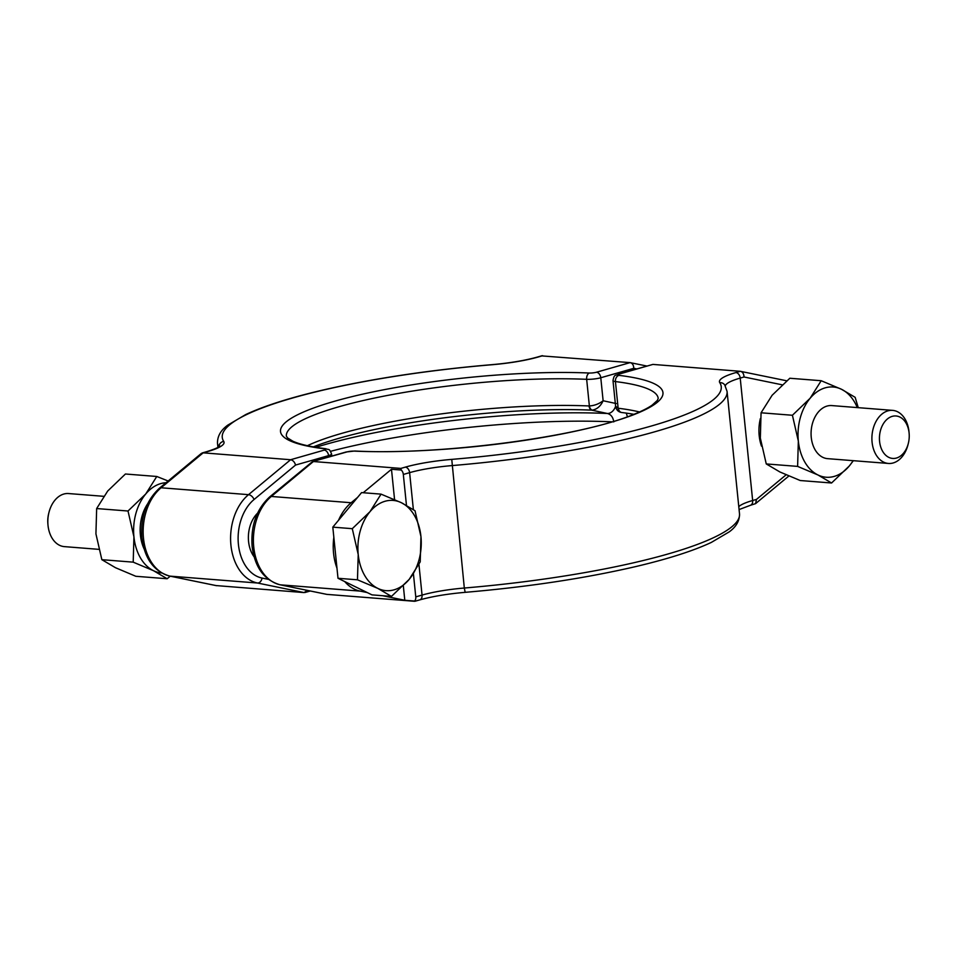 <?xml version="1.0" encoding="UTF-8"?>
<svg xmlns="http://www.w3.org/2000/svg" width="957" height="957" viewBox="0 0 957 957"><rect width="100%" height="100%" fill="white"/><g stroke="black" fill="none" stroke-linecap="round" stroke-linejoin="round"><path stroke-width="1.44" d="M98.75 549.342L64.382 546.626A26.617 18.578 -85.5 0 1 47.946 524.627A26.617 18.578 -85.5 0 1 48.891 512.713A26.617 18.578 -85.5 0 1 63.82 494.039A26.617 18.578 -85.5 0 1 68.557 493.549L103.643 496.312M357.475 579.81L377.8 588.376A45.254 31.581 94.5 0 0 409.165 579.404A45.254 31.581 94.5 0 0 420.948 536.566A45.254 31.581 -85.5 0 0 401.366 502.7A45.254 31.581 94.5 0 0 385.085 501.253A45.254 31.581 94.5 0 0 370 511.672L352.284 528.683L332.809 527.14L338 578.279L344.747 581.581A47.922 33.447 94.5 0 0 360.143 591.103L367.225 592.562L371.974 594.871L391.449 596.414L409.165 579.404L420.219 561.867L420.948 536.566L415.015 510.739L401.366 502.7L381.053 494.135L370 511.672A45.254 31.581 94.5 0 0 358.217 554.51L357.475 579.81L338 578.279M909.15 433.581L909.054 432.373A26.617 18.578 94.5 0 0 892.618 410.374A26.617 18.578 94.5 0 0 887.893 410.864A26.617 18.578 94.5 0 0 871.899 438.832A26.617 18.578 94.5 0 0 888.443 463.451A26.617 18.578 94.5 0 0 893.18 462.961A26.617 18.578 94.5 0 0 908.109 444.287L908.396 443.115A21.293 14.869 94.5 0 0 909.15 433.581A21.293 14.869 94.5 0 0 892.223 416.367A21.293 14.869 94.5 0 0 879.579 441.428A21.293 14.869 94.5 0 0 896.458 458.044A21.293 14.869 94.5 0 0 908.396 443.115M892.618 410.374L831.8 405.577A26.617 18.578 94.5 0 0 827.063 406.067A26.617 18.578 94.5 0 0 811.069 434.047A26.617 18.578 94.5 0 0 827.626 458.654L888.443 463.451M613.772 421.917C613.09 417.24 610.973 414.429 607.408 413.496L591.725 410.146A5.323 3.29 -87.5 0 1 589.081 405.959L589.368 405.959A5.323 3.361 87.1 0 0 592.287 410.134C597.012 409.309 600.625 406.187 603.125 400.756L616.272 403.567M382.597 595.709L404.799 600.266L414.56 601.044A5.323 3.684 -106 0 0 415.769 596.881L422.049 595.087L418.951 564.498M403.328 585.78L404.799 600.266M333.837 537.308A47.922 33.447 94.5 0 0 336.972 568.123M344.747 581.581L367.225 592.562M363.217 492.735L391.485 469.265L394.571 499.578M144.052 548.804A35.935 25.085 -85.5 0 1 147.593 503.884M166.075 482.711A45.254 31.581 94.5 0 0 145.727 494.003A45.254 31.581 94.5 0 0 133.932 536.841A45.254 31.581 94.5 0 0 153.515 570.707A45.254 31.581 94.5 0 0 161.589 572.98M381.053 494.135L361.579 492.604L332.809 527.14M352.284 528.683L358.217 554.51A45.254 31.581 94.5 0 0 377.8 588.376L391.449 596.414M413.364 509.567L409.62 472.65L403.328 474.445L406.462 505.344M403.328 474.445A5.323 3.684 -106 0 0 401.258 470.031L400.839 468.416L313.406 461.525L271.333 496.456A47.922 33.447 94.5 0 0 253.737 546.949A47.922 33.447 94.5 0 0 280.317 584.823L326.241 594.249M391.485 469.265L401.258 470.031M413.424 573.817L415.769 596.881M357.559 497.425L351.159 502.736A47.922 33.447 94.5 0 0 338.527 520.285M254.084 556.771A27.956 19.511 -85.5 0 1 257.517 513.227M626.416 413.544L627.421 416.785M307.329 590.385L304.099 592.586L215.995 585.564M542.44 355.956L630.101 362.619L646.717 366.005M304.099 592.586L257.505 583.016A47.922 33.447 -85.5 0 1 230.924 545.155A47.922 33.447 -85.5 0 1 248.533 494.661L290.605 459.731L203.171 452.84L161.099 487.771A47.922 33.447 94.5 0 0 143.49 538.277A47.922 33.447 94.5 0 0 170.071 576.138L216.665 585.696M760.372 418.544A35.935 25.085 94.5 0 0 761.497 446.129M618.138 408.22L618.378 408.268A5.323 4.103 97 0 0 621.56 412.491L620.997 412.383A5.323 4.007 -76.8 0 1 618.138 408.22L615.602 406.223L612.994 380.623A10.647 1.926 174.2 0 0 615.435 381.58L618.138 408.22M414.333 601.271L326.899 594.381M400.839 468.416L405.29 467.136A58.568 10.575 174.2 0 1 451.764 459.384A250.77 45.266 -5.8 0 0 719.784 382.716A58.568 10.575 174.2 0 1 735.885 372.572L740.335 371.304L652.901 364.414L619.263 374.043A5.323 0.957 -5.8 0 0 618.988 375.359A192.201 34.691 174.2 0 1 608.987 422.874A192.201 34.691 174.2 0 1 354.114 451.118A5.323 0.957 -5.8 0 0 347.044 451.907L312.496 461.609L346.111 451.991A5.323 3.684 74 0 1 347.044 451.907M797.612 466.394L798.341 441.093L792.42 415.266L810.136 398.256L821.19 380.719L789.836 378.254L772.12 395.265L761.066 412.79L760.337 438.103L766.258 463.93L779.907 471.968L800.219 480.522L831.573 482.998L817.924 474.959L797.612 466.394L766.258 463.93M792.42 415.266L761.066 412.79M821.19 380.719L841.502 389.284L855.151 397.322L858.25 407.658M853.345 460.688L849.29 465.987L831.573 482.998M853.082 460.664A45.254 31.581 -85.5 0 1 849.29 465.987A45.254 31.581 -85.5 0 1 817.924 474.959A45.254 31.581 -85.5 0 1 798.341 441.093A45.254 31.581 -85.5 0 1 810.136 398.256A45.254 31.581 -85.5 0 1 841.502 389.284A45.254 31.581 -85.5 0 1 857.269 407.586M170.238 576.198L167.164 578.746L153.515 570.707L133.202 562.154L133.932 536.841L128.011 511.014L145.727 494.003L156.781 476.478L168.145 481M128.011 511.014L96.657 508.55L107.71 491.013L125.427 474.002L156.781 476.478M96.657 508.55L95.927 533.85L101.849 559.678L133.202 562.154M101.849 559.678L115.498 567.716L135.81 576.281L167.164 578.746M47.946 524.627L47.85 523.419A21.293 14.869 -85.5 0 1 48.604 513.885L48.891 512.713M315.81 447.314A211.82 38.232 -5.8 0 1 325.033 444.562A211.82 38.232 -5.8 0 1 607.408 413.496A10.647 7.596 -77.9 0 0 615.602 406.294M313.37 446.883A190.383 34.368 -5.8 0 1 339.556 438.127A190.383 34.368 -5.8 0 1 591.725 410.146L592.287 410.134M589.392 373.027A5.323 3.302 92.5 0 0 586.665 379.319L589.368 405.959C594.441 405.624 599.022 403.89 603.125 400.756L600.781 377.752A10.647 1.926 174.2 0 1 586.665 379.319A186.878 33.734 -5.8 0 0 389.176 395.121A186.878 33.734 -5.8 0 0 286.358 436.165L287.555 437.935L292.854 441.201C299.637 444.323 310.594 446.823 325.691 448.713A5.323 4.091 -83.1 0 0 324.519 448.797A192.201 34.691 174.2 0 1 334.519 401.27A192.201 34.691 174.2 0 1 589.392 373.027A5.323 0.957 -5.8 0 0 596.45 372.237L630.101 362.619C632.386 363.146 633.618 365.036 633.785 368.313L600.781 377.752A5.323 3.684 74 0 0 596.45 372.237M633.905 414.333A190.383 34.368 -5.8 0 0 621.56 412.491L621.057 412.395A5.323 4.007 -76.8 0 1 620.997 412.383C617.995 411.666 616.188 409.608 615.602 406.223M351.159 502.736L271.333 496.456A5.323 3.158 -129.7 0 0 269.671 496.91L312.496 461.609M619.263 374.043A5.323 3.684 74 0 0 618.33 374.127L652.901 364.414M782.192 384.822L744.032 376.986C743.852 373.72 742.62 371.818 740.335 371.304L786.762 380.802M744.032 376.986L740.216 378.087L752.657 500.511A5.323 3.684 74 0 1 750.324 505.332L755.575 503.633L756.461 499.422L786.104 474.828M324.519 448.797A5.323 0.957 -5.8 0 1 324.244 450.113L290.605 459.731C292.974 460.233 294.624 462.004 295.569 465.054L254.06 499.506A42.598 29.727 94.5 0 0 238.413 544.401A42.598 29.727 94.5 0 0 262.039 578.064L268.391 579.356M169.329 575.97A5.323 3.804 -78.4 0 0 169.736 576.09C153.874 571.437 144.591 558.649 141.887 537.75C140.44 516.924 146.289 500.415 159.424 488.226L201.425 453.367L207.621 451.572A5.323 3.684 -106 0 0 206.676 451.668C221.187 447.11 219.919 445.603 219.739 446.165M159.424 488.226A5.323 3.158 50.3 0 1 161.099 487.771L248.533 494.661A5.323 3.158 -129.7 0 1 254.06 499.506M589.081 405.959A186.878 33.734 -5.8 0 0 341.565 433.425A186.878 33.734 -5.8 0 0 307.412 445.699M328.706 456.979L328.574 455.616L295.569 465.054M218.782 446.919A256.093 46.235 174.2 0 1 217.49 443.163L217.933 447.421M636.632 368.888L633.785 368.313M542.667 355.729L538.217 357.009A58.568 10.575 174.2 0 1 491.731 364.761A250.77 45.266 -5.8 0 0 223.723 441.428A58.568 10.575 174.2 0 1 207.621 451.572M611.942 421.834A218.83 39.5 -5.8 0 0 330.584 451.321M738.78 506.66A53.245 9.606 174.2 0 1 752.657 500.511L756.461 499.422M639.503 411.977A186.878 33.734 -5.8 0 0 618.378 408.268M346.111 451.991L354.868 451.01C438.222 455.484 577.825 437.253 632.194 415.003C641.034 411.546 647.686 408.256 652.16 405.122L657.411 400.349L658.201 398.399A186.878 33.734 -5.8 0 0 615.435 381.58A5.323 4.091 -83.1 0 1 618.988 375.359M451.764 459.384L464.312 588.029A256.093 46.235 -5.8 0 0 739.51 513.837L727.069 391.401A256.093 46.235 174.2 0 1 451.871 465.604A53.245 9.606 -5.8 0 0 409.62 472.65A5.323 3.684 74 0 0 405.29 467.136M414.943 601.271L419.716 599.907A5.323 3.684 74 0 0 422.049 595.087A53.245 9.606 174.2 0 1 464.312 588.029L465.174 592.335C527.881 586.964 584.655 578.387 635.508 566.628C667.819 559.02 693.095 550.957 711.314 542.428L729.15 531.913C736.16 526.876 739.617 520.847 739.51 513.837M735.885 372.572A5.323 3.684 74 0 1 740.216 378.087A53.245 9.606 -5.8 0 0 725.298 385.898M360.143 591.103L280.317 584.823A5.323 3.804 101.6 0 1 279.982 584.775A5.323 3.804 101.6 0 1 279.576 584.655M262.039 578.064A5.323 3.804 101.6 0 1 257.505 583.016L170.071 576.138A5.323 3.804 -78.4 0 1 169.736 576.09L216.33 585.648M331.78 456.094L331.565 453.941A10.647 1.926 174.2 0 1 328.574 455.616A5.323 3.684 74 0 0 324.244 450.113M354.868 451.01A5.323 3.302 92.5 0 0 354.114 451.118M719.784 382.716A5.323 5.216 -32.7 0 1 724.784 385.049L727.069 391.401M538.217 357.009A5.323 3.684 -106 0 0 537.284 357.093L542.057 355.729M491.731 364.761L491.826 364.665C429.119 370.036 372.345 378.613 321.492 390.372C289.181 397.98 263.905 406.043 245.686 414.572L227.85 425.087C220.84 430.124 217.383 436.153 217.49 443.163M223.723 441.428A5.323 5.216 147.3 0 0 218.962 446.787M326.564 594.333L279.982 584.775C264.12 580.109 254.837 567.334 252.122 546.435C250.674 525.608 256.524 509.1 269.671 496.91M618.33 374.127C615.698 376.029 614.334 373.445 612.994 380.623M419.716 599.907C432.205 596.426 447.362 593.902 465.174 592.335M788.855 476L755.575 503.633M750.324 505.332L739.067 509.579M331.565 453.941C328.909 447.78 329.34 450.28 325.691 448.713M305.056 592.491L310.283 590.995M537.284 357.093C524.795 360.574 509.638 363.098 491.826 364.665M202.25 452.936L206.676 451.668"/></g></svg>
